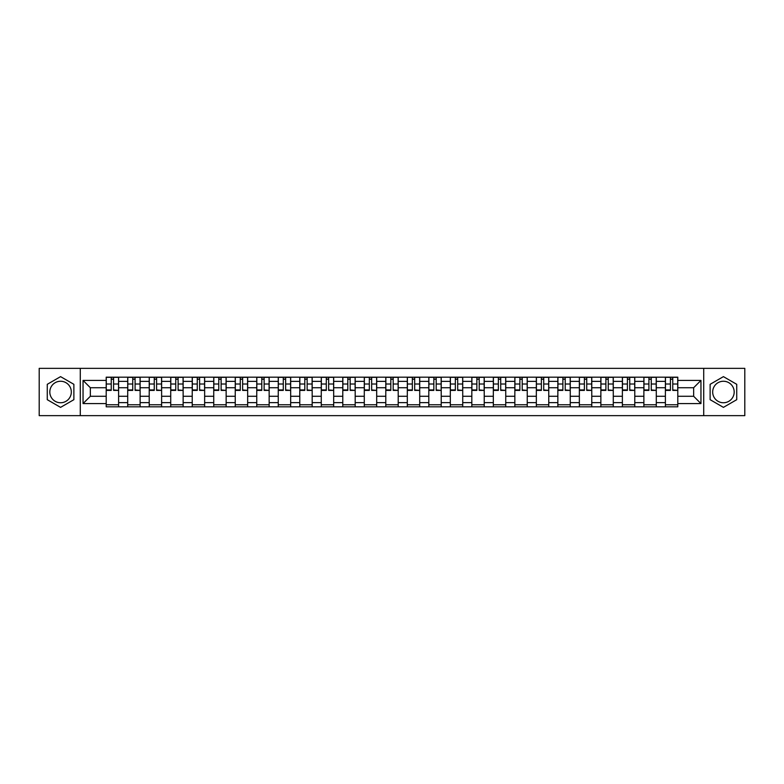 <?xml version="1.0" encoding="UTF-8"?>
<svg xmlns="http://www.w3.org/2000/svg" width="784" height="784" viewBox="0 0 784 784"><rect width="100%" height="100%" fill="white"/><g stroke="black" fill="none" stroke-linecap="round" stroke-linejoin="round"><path stroke-width="1.18" d="M60.574 402.751A10.751 10.751 0 0 1 49.813 392A10.751 10.751 0 0 1 60.574 381.249A10.751 10.751 0 0 1 71.324 392A10.751 10.751 0 0 1 60.574 402.751M723.426 402.751A10.751 10.751 0 0 1 712.676 392A10.751 10.751 0 0 1 723.426 381.249A10.751 10.751 0 0 1 734.187 392A10.751 10.751 0 0 1 723.426 402.751M703.718 415.647L744.8 415.647L744.8 368.353L39.2 368.353L39.2 415.647L703.718 415.647L703.718 368.353M127.714 406.818L127.714 381.387L118.609 381.387L118.609 406.818M118.609 381.387L118.609 377.182M127.714 381.387L127.714 377.182M140.12 377.182L140.12 406.818M149.215 406.818L149.215 377.182M161.622 377.182L161.622 406.818M170.726 406.818L170.726 377.182M183.133 377.182L183.133 406.818M192.227 406.818L192.227 377.182M204.644 377.182L204.644 406.818M213.738 406.818L213.738 377.182M226.145 377.182L226.145 406.818M235.249 406.818L235.249 377.182M247.656 377.182L247.656 406.818M256.75 406.818L256.75 377.182M269.157 377.182L269.157 406.818M278.261 406.818L278.261 377.182M290.668 377.182L290.668 406.818M299.772 406.818L299.772 377.182M312.179 377.182L312.179 406.818M321.273 406.818L321.273 377.182M333.68 377.182L333.68 406.818M342.784 406.818L342.784 377.182M355.191 377.182L355.191 406.818M364.286 406.818L364.286 377.182M376.692 377.182L376.692 406.818M385.797 406.818L385.797 377.182M398.203 377.182L398.203 406.818M407.308 406.818L407.308 377.182M419.714 377.182L419.714 406.818M428.809 406.818L428.809 377.182M441.216 377.182L441.216 406.818M450.32 406.818L450.32 377.182M462.727 377.182L462.727 406.818M471.821 406.818L471.821 377.182M484.228 377.182L484.228 406.818M493.332 406.818L493.332 377.182M505.739 377.182L505.739 406.818M514.843 406.818L514.843 377.182M527.25 377.182L527.25 406.818M536.344 406.818L536.344 377.182M548.751 377.182L548.751 406.818M557.855 406.818L557.855 377.182M570.262 377.182L570.262 406.818M579.356 406.818L579.356 377.182M591.773 377.182L591.773 406.818M600.867 406.818L600.867 377.182M613.274 377.182L613.274 406.818M622.378 406.818L622.378 377.182M634.785 377.182L634.785 406.818M643.88 406.818L643.88 377.182M656.286 377.182L656.286 406.818M665.391 406.818L665.391 377.182M665.391 396.273L656.286 396.273M643.88 396.273L634.785 396.273M622.378 396.273L613.274 396.273M600.867 396.273L591.773 396.273M579.356 396.273L570.262 396.273M557.855 396.273L548.751 396.273M536.344 396.273L527.25 396.273M514.843 396.273L505.739 396.273M493.332 396.273L484.228 396.273M471.821 396.273L462.727 396.273M450.32 396.273L441.216 396.273M428.809 396.273L419.714 396.273M407.308 396.273L398.203 396.273M385.797 396.273L376.692 396.273M364.286 396.273L355.191 396.273M342.784 396.273L333.68 396.273M321.273 396.273L312.179 396.273M299.772 396.273L290.668 396.273M278.261 396.273L269.157 396.273M256.75 396.273L247.656 396.273M235.249 396.273L226.145 396.273M213.738 396.273L204.644 396.273M192.227 396.273L183.133 396.273M170.726 396.273L161.622 396.273M149.215 396.273L140.12 396.273M127.714 396.273L118.609 396.273M665.391 387.727L656.286 387.727M643.88 387.727L634.785 387.727M622.378 387.727L613.274 387.727M600.867 387.727L591.773 387.727M579.356 387.727L570.262 387.727M557.855 387.727L548.751 387.727M536.344 387.727L527.25 387.727M514.843 387.727L505.739 387.727M493.332 387.727L484.228 387.727M471.821 387.727L462.727 387.727M450.32 387.727L441.216 387.727M428.809 387.727L419.714 387.727M407.308 387.727L398.203 387.727M385.797 387.727L376.692 387.727M364.286 387.727L355.191 387.727M342.784 387.727L333.68 387.727M321.273 387.727L312.179 387.727M299.772 387.727L290.668 387.727M278.261 387.727L269.157 387.727M256.75 387.727L247.656 387.727M235.249 387.727L226.145 387.727M213.738 387.727L204.644 387.727M192.227 387.727L183.133 387.727M170.726 387.727L161.622 387.727M149.215 387.727L140.12 387.727M127.714 387.727L118.609 387.727M90.346 396.273L106.203 396.273L106.203 387.727L90.346 387.727L90.346 396.273L83.045 403.584L83.045 380.416L106.203 380.416L106.203 387.727M677.797 387.727L677.797 396.273L693.654 396.273L693.654 387.727L677.797 387.727L677.797 377.182L106.203 377.182L106.203 380.416M677.797 380.416L700.955 380.416L700.955 403.584L677.797 403.584L677.797 396.273M106.203 396.273L106.203 406.818L677.797 406.818L677.797 403.584M106.203 403.584L83.045 403.584M80.282 415.647L80.282 368.353M73.872 384.317L60.574 376.634L47.265 384.317L47.265 399.683L60.574 407.366L73.872 399.683L73.872 384.317M736.735 384.317L723.426 376.634L710.128 384.317L710.128 399.683L723.426 407.366L736.735 399.683L736.735 384.317M118.609 404.75L106.203 404.75M111.24 379.25L113.582 379.25M140.12 404.75L127.714 404.75M132.741 379.25L135.083 379.25M161.622 404.75L149.215 404.75M154.252 379.25L156.594 379.25M183.133 404.75L170.726 404.75M175.753 379.25L178.105 379.25M204.644 404.75L192.227 404.75M197.264 379.25L199.606 379.25M226.145 404.75L213.738 404.75M218.775 379.25L221.117 379.25M247.656 404.75L235.249 404.75M240.276 379.25L242.619 379.25M269.157 404.75L256.75 404.75M261.787 379.25L264.13 379.25M290.668 404.75L278.261 404.75M283.289 379.25L285.641 379.25M312.179 404.75L299.772 404.75M304.8 379.25L307.142 379.25M333.68 404.75L321.273 404.75M326.311 379.25L328.653 379.25M355.191 404.75L342.784 404.75M347.812 379.25L350.154 379.25M376.692 404.75L364.286 404.75M369.323 379.25L371.665 379.25M398.203 404.75L385.797 404.75M390.824 379.25L393.176 379.25M419.714 404.75L407.308 404.75M412.335 379.25L414.677 379.25M441.216 404.75L428.809 404.75M433.846 379.25L436.188 379.25M462.727 404.75L450.32 404.75M455.347 379.25L457.689 379.25M484.228 404.75L471.821 404.75M476.858 379.25L479.2 379.25M505.739 404.75L493.332 404.75M498.359 379.25L500.711 379.25M527.25 404.75L514.843 404.75M519.87 379.25L522.213 379.25M548.751 404.75L536.344 404.75M541.381 379.25L543.724 379.25M570.262 404.75L557.855 404.75M562.883 379.25L565.225 379.25M591.773 404.75L579.356 404.75M584.394 379.25L586.736 379.25M613.274 404.75L600.867 404.75M605.895 379.25L608.247 379.25M634.785 404.75L622.378 404.75M627.406 379.25L629.748 379.25M656.286 404.75L643.88 404.75M648.917 379.25L651.259 379.25M677.797 404.75L665.391 404.75M670.418 379.25L672.76 379.25M83.045 380.416L90.346 387.727M693.654 396.273L700.955 403.584M693.654 387.727L700.955 380.416M113.582 389.942L118.541 390.412L113.582 390.412L113.582 377.32L118.541 377.32L115.787 377.32M118.541 389.942L118.541 377.32M111.24 379.113L113.582 379.113M109.025 377.32L106.271 377.32L106.271 390.412L111.24 390.412L111.24 377.32L109.241 377.32M106.271 377.32L115.581 377.32M135.083 389.942L140.052 390.412L135.083 390.412L135.083 377.32L140.052 377.32L137.288 377.32M140.052 389.942L140.052 377.32M132.741 379.113L135.083 379.113M130.536 377.32L127.782 377.32L127.782 390.412L132.741 390.412L132.741 377.32L130.742 377.32M127.782 377.32L137.082 377.32M156.594 389.942L161.553 390.412L156.594 390.412L156.594 377.32L161.553 377.32L158.799 377.32M161.553 389.942L161.553 377.32M154.252 379.113L156.594 379.113M152.047 377.32L149.283 377.32L149.283 390.412L154.252 390.412L154.252 377.32L152.253 377.32M149.283 377.32L158.593 377.32M178.105 389.942L183.064 390.412L178.105 390.412L178.105 377.32L183.064 377.32L180.31 377.32M183.064 389.942L183.064 377.32M175.753 379.113L178.105 379.113M173.548 377.32L170.794 377.32L170.794 390.412L175.753 390.412L175.753 377.32L173.754 377.32M170.794 377.32L180.095 377.32M199.606 389.942L204.575 390.412L199.606 390.412L199.606 377.32L204.575 377.32L201.811 377.32M204.575 389.942L204.575 377.32M197.264 379.113L199.606 379.113M195.059 377.32L192.305 377.32L192.305 390.412L197.264 390.412L197.264 377.32L195.265 377.32M192.305 377.32L201.606 377.32M221.117 389.942L226.076 390.412L221.117 390.412L221.117 377.32L226.076 377.32L223.322 377.32M226.076 389.942L226.076 377.32M218.775 379.113L221.117 379.113M216.56 377.32L213.807 377.32L213.807 390.412L218.775 390.412L218.775 377.32L216.776 377.32M213.807 377.32L223.117 377.32M242.619 389.942L247.587 390.412L242.619 390.412L242.619 377.32L247.587 377.32L244.824 377.32M247.587 389.942L247.587 377.32M240.276 379.113L242.619 379.113M238.071 377.32L235.318 377.32L235.318 390.412L240.276 390.412L240.276 377.32L238.277 377.32M235.318 377.32L244.618 377.32M264.13 389.942L269.088 390.412L264.13 390.412L264.13 377.32L269.088 377.32L266.335 377.32M269.088 389.942L269.088 377.32M261.787 379.113L264.13 379.113M259.582 377.32L256.819 377.32L256.819 390.412L261.787 390.412L261.787 377.32L259.788 377.32M256.819 377.32L266.129 377.32M285.641 389.942L290.599 390.412L285.641 390.412L285.641 377.32L290.599 377.32L287.846 377.32M290.599 389.942L290.599 377.32M283.289 379.113L285.641 379.113M281.084 377.32L278.33 377.32L278.33 390.412L283.289 390.412L283.289 377.32L281.289 377.32M278.33 377.32L287.64 377.32M307.142 389.942L312.11 390.412L307.142 390.412L307.142 377.32L312.11 377.32L309.347 377.32M312.11 389.942L312.11 377.32M304.8 379.113L307.142 379.113M302.595 377.32L299.841 377.32L299.841 390.412L304.8 390.412L304.8 377.32L302.8 377.32M299.841 377.32L309.141 377.32M328.653 389.942L333.612 390.412L328.653 390.412L328.653 377.32L333.612 377.32L330.858 377.32M333.612 389.942L333.612 377.32M326.311 379.113L328.653 379.113M324.106 377.32L321.342 377.32L321.342 390.412L326.311 390.412L326.311 377.32L324.311 377.32M321.342 377.32L330.652 377.32M350.154 389.942L355.123 390.412L350.154 390.412L350.154 377.32L355.123 377.32L352.359 377.32M355.123 389.942L355.123 377.32M347.812 379.113L350.154 379.113M345.607 377.32L342.853 377.32L342.853 390.412L347.812 390.412L347.812 377.32L345.813 377.32M342.853 377.32L352.153 377.32M371.665 389.942L376.624 390.412L371.665 390.412L371.665 377.32L376.624 377.32L373.87 377.32M376.624 389.942L376.624 377.32M369.323 379.113L371.665 379.113M367.118 377.32L364.354 377.32L364.354 390.412L369.323 390.412L369.323 377.32L367.324 377.32M364.354 377.32L373.664 377.32M393.176 389.942L398.135 390.412L393.176 390.412L393.176 377.32L398.135 377.32L395.381 377.32M398.135 389.942L398.135 377.32M390.824 379.113L393.176 379.113M388.619 377.32L385.865 377.32L385.865 390.412L390.824 390.412L390.824 377.32L388.825 377.32M385.865 377.32L395.175 377.32M414.677 389.942L419.646 390.412L414.677 390.412L414.677 377.32L419.646 377.32L416.882 377.32M419.646 389.942L419.646 377.32M412.335 379.113L414.677 379.113M410.13 377.32L407.376 377.32L407.376 390.412L412.335 390.412L412.335 377.32L410.336 377.32M407.376 377.32L416.676 377.32M436.188 389.942L441.147 390.412L436.188 390.412L436.188 377.32L441.147 377.32L438.393 377.32M441.147 389.942L441.147 377.32M433.846 379.113L436.188 379.113M431.641 377.32L428.877 377.32L428.877 390.412L433.846 390.412L433.846 377.32L431.847 377.32M428.877 377.32L438.187 377.32M457.689 389.942L462.658 390.412L457.689 390.412L457.689 377.32L462.658 377.32L459.894 377.32M462.658 389.942L462.658 377.32M455.347 379.113L457.689 379.113M453.142 377.32L450.388 377.32L450.388 390.412L455.347 390.412L455.347 377.32L453.348 377.32M450.388 377.32L459.689 377.32M479.2 389.942L484.159 390.412L479.2 390.412L479.2 377.32L484.159 377.32L481.405 377.32M484.159 389.942L484.159 377.32M476.858 379.113L479.2 379.113M474.653 377.32L471.89 377.32L471.89 390.412L476.858 390.412L476.858 377.32L474.859 377.32M471.89 377.32L481.2 377.32M500.711 389.942L505.67 390.412L500.711 390.412L500.711 377.32L505.67 377.32L502.916 377.32M505.67 389.942L505.67 377.32M498.359 379.113L500.711 379.113M496.154 377.32L493.401 377.32L493.401 390.412L498.359 390.412L498.359 377.32L496.36 377.32M493.401 377.32L502.711 377.32M522.213 389.942L527.181 390.412L522.213 390.412L522.213 377.32L527.181 377.32L524.418 377.32M527.181 389.942L527.181 377.32M519.87 379.113L522.213 379.113M517.665 377.32L514.912 377.32L514.912 390.412L519.87 390.412L519.87 377.32L517.871 377.32M514.912 377.32L524.212 377.32M543.724 389.942L548.682 390.412L543.724 390.412L543.724 377.32L548.682 377.32L545.929 377.32M548.682 389.942L548.682 377.32M541.381 379.113L543.724 379.113M539.176 377.32L536.413 377.32L536.413 390.412L541.381 390.412L541.381 377.32L539.382 377.32M536.413 377.32L545.723 377.32M565.225 389.942L570.193 390.412L565.225 390.412L565.225 377.32L570.193 377.32L567.44 377.32M570.193 389.942L570.193 377.32M562.883 379.113L565.225 379.113M560.678 377.32L557.924 377.32L557.924 390.412L562.883 390.412L562.883 377.32L560.883 377.32M557.924 377.32L567.224 377.32M586.736 389.942L591.695 390.412L586.736 390.412L586.736 377.32L591.695 377.32L588.941 377.32M591.695 389.942L591.695 377.32M584.394 379.113L586.736 379.113M582.189 377.32L579.425 377.32L579.425 390.412L584.394 390.412L584.394 377.32L582.394 377.32M579.425 377.32L588.735 377.32M608.247 389.942L613.206 390.412L608.247 390.412L608.247 377.32L613.206 377.32L610.452 377.32M613.206 389.942L613.206 377.32M605.895 379.113L608.247 379.113M603.69 377.32L600.936 377.32L600.936 390.412L605.895 390.412L605.895 377.32L603.905 377.32M600.936 377.32L610.246 377.32M629.748 389.942L634.717 390.412L629.748 390.412L629.748 377.32L634.717 377.32L631.953 377.32M634.717 389.942L634.717 377.32M627.406 379.113L629.748 379.113M625.201 377.32L622.447 377.32L622.447 390.412L627.406 390.412L627.406 377.32L625.407 377.32M622.447 377.32L631.747 377.32M651.259 389.942L656.218 390.412L651.259 390.412L651.259 377.32L656.218 377.32L653.464 377.32M656.218 389.942L656.218 377.32M648.917 379.113L651.259 379.113M646.712 377.32L643.948 377.32L643.948 390.412L648.917 390.412L648.917 377.32L646.918 377.32M643.948 377.32L653.258 377.32M672.76 389.942L677.729 390.412L672.76 390.412L672.76 377.32L677.729 377.32L674.975 377.32M677.729 389.942L677.729 377.32M670.418 379.113L672.76 379.113M668.213 377.32L665.459 377.32L665.459 390.412L670.418 390.412L670.418 377.32L668.419 377.32M665.459 377.32L674.759 377.32M643.88 381.387L634.785 381.387M622.378 381.387L613.274 381.387M600.867 381.387L591.773 381.387M579.356 381.387L570.262 381.387M557.855 381.387L548.751 381.387M536.344 381.387L527.25 381.387M514.843 381.387L505.739 381.387M493.332 381.387L484.228 381.387M471.821 381.387L462.727 381.387M450.32 381.387L441.216 381.387M428.809 381.387L419.714 381.387M407.308 381.387L398.203 381.387M385.797 381.387L376.692 381.387M364.286 381.387L355.191 381.387M342.784 381.387L333.68 381.387M321.273 381.387L312.179 381.387M299.772 381.387L290.668 381.387M278.261 381.387L269.157 381.387M256.75 381.387L247.656 381.387M235.249 381.387L226.145 381.387M213.738 381.387L204.644 381.387M192.227 381.387L183.133 381.387M170.726 381.387L161.622 381.387M149.215 381.387L140.12 381.387M665.391 381.387L656.286 381.387M643.88 402.613L634.785 402.613M622.378 402.613L613.274 402.613M600.867 402.613L591.773 402.613M579.356 402.613L570.262 402.613M557.855 402.613L548.751 402.613M536.344 402.613L527.25 402.613M514.843 402.613L505.739 402.613M493.332 402.613L484.228 402.613M471.821 402.613L462.727 402.613M450.32 402.613L441.216 402.613M428.809 402.613L419.714 402.613M407.308 402.613L398.203 402.613M385.797 402.613L376.692 402.613M364.286 402.613L355.191 402.613M342.784 402.613L333.68 402.613M321.273 402.613L312.179 402.613M299.772 402.613L290.668 402.613M278.261 402.613L269.157 402.613M256.75 402.613L247.656 402.613M235.249 402.613L226.145 402.613M213.738 402.613L204.644 402.613M192.227 402.613L183.133 402.613M170.726 402.613L161.622 402.613M149.215 402.613L140.12 402.613M127.714 402.613L118.609 402.613M665.391 402.613L656.286 402.613M113.582 384.013L118.541 384.013M106.271 389.942L111.24 389.942M106.271 384.013L111.24 384.013M135.083 384.013L140.052 384.013M127.782 389.942L132.741 389.942M127.782 384.013L132.741 384.013M156.594 384.013L161.553 384.013M149.283 389.942L154.252 389.942M149.283 384.013L154.252 384.013M178.105 384.013L183.064 384.013M170.794 389.942L175.753 389.942M170.794 384.013L175.753 384.013M199.606 384.013L204.575 384.013M192.305 389.942L197.264 389.942M192.305 384.013L197.264 384.013M221.117 384.013L226.076 384.013M213.807 389.942L218.775 389.942M213.807 384.013L218.775 384.013M242.619 384.013L247.587 384.013M235.318 389.942L240.276 389.942M235.318 384.013L240.276 384.013M264.13 384.013L269.088 384.013M256.819 389.942L261.787 389.942M256.819 384.013L261.787 384.013M285.641 384.013L290.599 384.013M278.33 389.942L283.289 389.942M278.33 384.013L283.289 384.013M307.142 384.013L312.11 384.013M299.841 389.942L304.8 389.942M299.841 384.013L304.8 384.013M328.653 384.013L333.612 384.013M321.342 389.942L326.311 389.942M321.342 384.013L326.311 384.013M350.154 384.013L355.123 384.013M342.853 389.942L347.812 389.942M342.853 384.013L347.812 384.013M371.665 384.013L376.624 384.013M364.354 389.942L369.323 389.942M364.354 384.013L369.323 384.013M393.176 384.013L398.135 384.013M385.865 389.942L390.824 389.942M385.865 384.013L390.824 384.013M414.677 384.013L419.646 384.013M407.376 389.942L412.335 389.942M407.376 384.013L412.335 384.013M436.188 384.013L441.147 384.013M428.877 389.942L433.846 389.942M428.877 384.013L433.846 384.013M457.689 384.013L462.658 384.013M450.388 389.942L455.347 389.942M450.388 384.013L455.347 384.013M479.2 384.013L484.159 384.013M471.89 389.942L476.858 389.942M471.89 384.013L476.858 384.013M500.711 384.013L505.67 384.013M493.401 389.942L498.359 389.942M493.401 384.013L498.359 384.013M522.213 384.013L527.181 384.013M514.912 389.942L519.87 389.942M514.912 384.013L519.87 384.013M543.724 384.013L548.682 384.013M536.413 389.942L541.381 389.942M536.413 384.013L541.381 384.013M565.225 384.013L570.193 384.013M557.924 389.942L562.883 389.942M557.924 384.013L562.883 384.013M586.736 384.013L591.695 384.013M579.425 389.942L584.394 389.942M579.425 384.013L584.394 384.013M608.247 384.013L613.206 384.013M600.936 389.942L605.895 389.942M600.936 384.013L605.895 384.013M629.748 384.013L634.717 384.013M622.447 389.942L627.406 389.942M622.447 384.013L627.406 384.013M651.259 384.013L656.218 384.013M643.948 389.942L648.917 389.942M643.948 384.013L648.917 384.013M672.76 384.013L677.729 384.013M665.459 389.942L670.418 389.942M665.459 384.013L670.418 384.013"/></g></svg>
